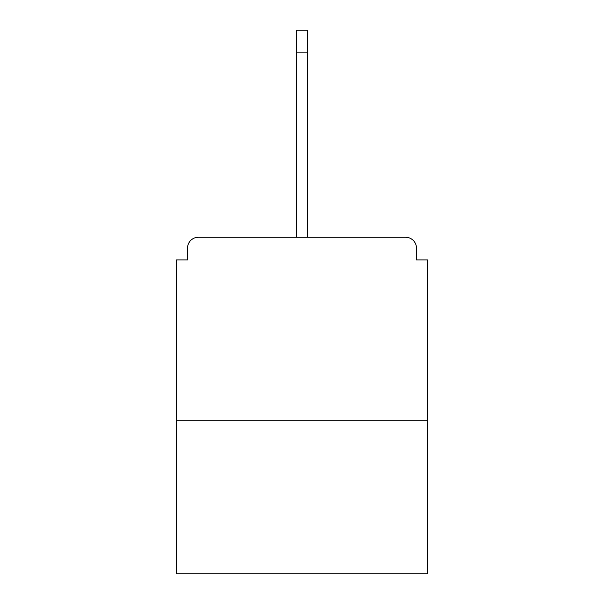 <?xml version="1.0" encoding="UTF-8"?>
<svg xmlns="http://www.w3.org/2000/svg" width="604" height="604" viewBox="0 0 604 604"><rect width="100%" height="100%" fill="white"/><g stroke="black" fill="none" stroke-linecap="round" stroke-linejoin="round"><path stroke-width="0.91" d="M416.503 259.931L416.503 248.229L416.503 259.931L427.473 259.931L427.473 573.8L176.527 573.8L176.527 259.931L187.497 259.931L187.497 248.229L187.497 259.931M427.473 420.158L176.527 420.158M416.503 248.229A10.978 10.978 0 0 0 405.526 237.251L198.474 237.251A10.978 10.978 0 0 0 187.497 248.229M405.526 237.251L359.07 237.251M244.93 237.251L198.474 237.251M296.511 52.148L296.511 30.2L307.489 30.2L307.489 52.148L296.511 52.148L296.511 237.251M307.489 52.148L307.489 237.251"/></g></svg>
